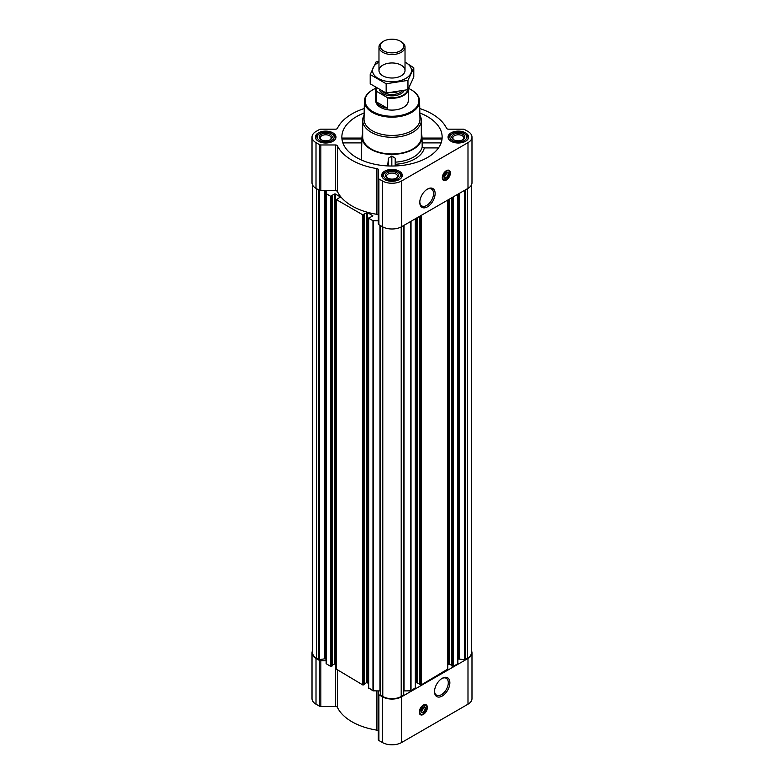 <?xml version="1.0" encoding="UTF-8"?>
<svg xmlns="http://www.w3.org/2000/svg" width="784" height="784" viewBox="0 0 784 784"><rect width="100%" height="100%" fill="white"/><g stroke="black" fill="none" stroke-linecap="round" stroke-linejoin="round"><path stroke-width="1.18" d="M427.055 189.336A9.741 5.625 -60 0 1 431.543 189.071A9.741 5.625 -60 0 1 433.033 196.872A9.741 5.625 -60 0 1 426.672 205.447A9.741 5.625 -60 0 1 421.802 205.927A9.741 5.625 -60 0 1 419.803 201.909M423.115 707.246A2.254 1.303 -60 0 1 423.203 707.511L422.223 708.079M446.145 172.823A2.254 1.303 -60 0 1 446.233 173.078L445.243 173.646M368.676 687.803L372.968 690.822L378.319 690.91L378.319 739.704A1.95 1.127 0 0 0 378.897 740.508L382.327 742.487A13.681 7.899 0 0 0 401.673 742.487L467.989 704.199A13.681 7.899 0 0 0 471.988 698.613L471.988 652.886A13.681 7.899 0 0 0 471.341 650.475M378.319 731.237A1.95 1.127 0 0 0 376.888 730.149A56.664 32.712 0 0 1 337.394 707.344A1.95 1.127 0 0 0 335.503 706.511L320.832 706.511A1.95 1.127 0 0 1 319.451 706.178L316.011 704.199A13.681 7.899 0 0 1 312.012 698.613L312.012 652.886A13.681 7.899 0 0 0 316.011 658.472L319.451 660.451A1.95 1.127 0 0 0 320.832 660.785L326.144 660.785M342.363 139.013L361.973 139.013M364.148 112.994A50.147 28.949 0 0 0 341.951 138.856A50.147 28.949 0 0 0 356.544 157.545A50.147 28.949 0 0 0 409.748 164.15A50.147 28.949 0 0 0 442.049 138.856A50.147 28.949 0 0 0 419.852 112.994M422.027 139.013L441.637 139.013M362.688 133.476A29.959 17.297 0 0 0 362.061 136.426A29.959 17.297 0 0 0 370.812 149.293A29.959 17.297 0 0 0 403.976 152.919A29.959 17.297 0 0 0 421.939 136.426A29.959 17.297 0 0 0 421.312 133.476M361.208 159.926L361.943 138.758M395.616 162.141A30.449 17.581 0 0 0 422.194 146.971L424.311 147.911A32.565 18.796 180 0 1 395.714 164.258L395.205 158.201L391.833 156.026L388.472 158.182L387.659 165.914M422.057 138.758L422.194 146.971M438.501 147.911L424.311 147.911M395.714 164.258L395.714 165.943M465.588 132.868A10.29 5.939 180 0 1 468.607 137.063A10.29 5.939 180 0 1 458.317 143.011A10.29 5.939 180 0 1 448.027 137.063A10.29 5.939 180 0 1 454.377 131.575A10.29 5.939 180 0 1 465.588 132.868M332.965 132.868A10.29 5.939 180 0 1 335.973 137.063A10.29 5.939 180 0 1 325.683 143.011A10.29 5.939 180 0 1 315.393 137.063A10.29 5.939 180 0 1 321.744 131.575A10.29 5.939 180 0 1 332.965 132.868M399.272 171.157A10.29 5.939 180 0 1 402.29 175.351A10.29 5.939 180 0 1 392 181.3A10.29 5.939 180 0 1 381.71 175.351A10.29 5.939 180 0 1 388.06 169.863A10.29 5.939 180 0 1 399.272 171.157M364.246 108.545A56.664 32.712 0 0 0 337.394 128.341A1.95 1.127 0 0 1 335.503 129.174L320.832 129.174A1.95 1.127 0 0 0 319.451 129.497L316.011 131.487A13.681 7.899 0 0 0 312.012 137.063A13.681 7.899 0 0 0 316.011 142.649L319.451 144.638A1.95 1.127 0 0 0 320.832 144.962L335.503 144.962A1.95 1.127 0 0 1 337.394 145.795A56.664 32.712 0 0 0 376.888 168.599A1.95 1.127 0 0 1 378.319 169.687L378.319 178.154A1.95 1.127 0 0 0 378.897 178.958L382.327 180.937A13.681 7.899 0 0 0 401.673 180.937L467.989 142.649A13.681 7.899 0 0 0 471.988 137.063A13.681 7.899 0 0 0 467.989 131.487L464.549 129.497A1.95 1.127 0 0 0 463.168 129.174L448.497 129.174A1.95 1.127 0 0 1 446.606 128.341A56.664 32.712 0 0 0 419.754 108.545M364.423 683.883L366.559 682.648L368.48 683.227M336.434 669.193L362.825 684.961L364.344 684.403M332.181 665.273L334.317 664.038L336.248 664.616M312.012 137.063L312.012 182.799A13.681 7.899 0 0 0 316.011 188.385L319.451 190.365A1.95 1.127 0 0 0 320.832 190.698L326.144 190.698L326.144 663.666L330.593 666.351L332.112 665.792M367.48 682.648L367.48 212.562L372.87 215.835L368.676 218.256L372.968 220.735L378.319 220.823M378.319 215.414A1.95 1.127 0 0 0 376.888 214.326A56.664 32.712 0 0 1 337.394 191.521A1.95 1.127 0 0 0 335.503 190.698L326.144 190.698M326.144 193.579L330.593 196.265L331.877 195.579M331.877 195.363L335.238 193.952L340.442 196.96L336.434 199.646L362.825 214.875L364.119 214.189M364.119 213.973L367.48 212.562M312.659 185.21L312.659 652.886A13.024 7.517 0 0 0 316.471 658.197L319.333 659.638L324.782 658.795L324.782 190.698M451.888 665.792L453.407 666.351L457.856 663.666L457.856 194.236M419.656 684.403L421.175 684.961L447.566 669.193M403.721 690.92A1.95 1.127 0 0 1 404.044 690.91L411.032 690.822L415.324 687.803M380.279 694.918L380.279 225.488L380.279 694.918L382.788 696.486A13.024 7.517 0 0 0 401.212 696.486L403.721 694.918L403.701 225.498L403.721 694.918M378.319 178.154L378.319 223.891A1.95 1.127 0 0 0 378.897 224.685L382.327 226.674A13.681 7.899 0 0 0 401.673 226.674L467.989 188.385A13.681 7.899 0 0 0 471.988 182.799L471.988 137.063M446.341 180.036A5.733 3.312 -60 0 1 443.479 180.32A5.733 3.312 -60 0 1 443.479 173.705A5.733 3.312 -60 0 1 449.203 170.393A5.733 3.312 -60 0 1 450.085 174.979A5.733 3.312 -60 0 1 446.341 180.036M427.456 206.819A10.849 6.262 -60 0 1 419.783 202.39A10.849 6.262 -60 0 1 427.456 189.091A10.849 6.262 -60 0 1 435.13 193.521A10.849 6.262 -60 0 1 427.456 206.819M457.856 659.844A1.95 1.127 0 0 1 458.424 659.04L464.667 659.638L467.529 658.197A13.024 7.517 0 0 0 471.341 652.886L471.341 185.21M326.144 659.844A1.95 1.127 0 0 0 325.576 659.04L324.782 658.795M380.279 690.92A1.95 1.127 0 0 0 379.956 690.91L378.319 690.91M415.52 683.227L416.52 682.648L416.52 218.099M419.577 683.883L416.52 682.648M447.752 664.616L448.762 664.038L448.762 199.479M451.819 665.273L448.762 664.038M312.659 650.475A13.681 7.899 0 0 0 312.012 652.886M378.319 693.977A1.95 1.127 0 0 0 378.897 694.771L382.327 696.751A13.681 7.899 0 0 0 401.673 696.751L467.989 658.472A13.681 7.899 0 0 0 471.988 652.886M423.311 714.459A5.733 3.312 -60 0 1 420.449 714.743A5.733 3.312 -60 0 1 420.449 708.128A5.733 3.312 -60 0 1 426.182 704.816A5.733 3.312 -60 0 1 427.064 709.412A5.733 3.312 -60 0 1 423.311 714.459M442.196 696.045A10.849 6.262 -60 0 1 434.522 691.615A10.849 6.262 -60 0 1 442.196 678.327A10.849 6.262 -60 0 1 449.869 682.756A10.849 6.262 -60 0 1 442.196 696.045M419.901 115.179A29.312 16.925 180 0 1 421.312 120.373L421.312 137.063A29.312 16.925 180 0 1 392 153.987A29.312 16.925 180 0 1 362.688 137.063L362.688 120.373A29.312 16.925 180 0 1 364.099 115.179M395.205 165.963L395.205 158.201M388.472 165.953L388.472 158.182M391.833 166.022L391.833 156.026M441.118 142.904L421.998 142.904M362.002 142.904L342.882 142.904M408.631 88.455A26.94 15.553 180 0 1 411.051 89.69A26.94 15.553 180 0 1 411.051 89.699A26.94 15.553 180 0 1 411.051 111.691A26.94 15.553 180 0 1 372.949 111.691A26.94 15.553 180 0 1 372.949 89.699A26.94 15.553 180 0 1 375.752 88.288M407.788 89.699A15.915 9.192 180 0 1 386.767 97.245L387.335 97.873A16.278 9.398 180 0 0 408.278 89.092L408.278 100.695A16.278 9.398 180 0 1 392 110.093A16.278 9.398 180 0 1 375.722 100.695L375.722 88.866A16.278 9.398 180 0 1 375.85 87.681M411.277 89.827A27.597 15.935 180 0 1 411.512 89.964L411.512 89.964A27.597 15.935 180 0 1 419.597 101.028A27.597 15.935 180 0 1 392 117.159A27.597 15.935 180 0 1 364.403 101.028A27.597 15.935 180 0 1 372.488 89.964A27.597 15.935 180 0 1 372.723 89.827M419.597 101.028L419.979 119.09A27.979 16.15 180 0 1 392 135.446A27.979 16.15 180 0 1 364.021 119.09L364.403 101.028M421.312 120.373A29.312 16.925 180 0 1 392 137.288A29.312 16.925 180 0 1 362.688 120.373M444.303 179.967A5.733 3.312 -60 0 1 443.048 179.987M448.713 170.187A5.733 3.312 -60 0 1 449.31 171.275M444.43 174.969L446.233 173.93A2.254 1.303 -60 0 1 444.685 176.233L444.685 176.233A2.254 1.303 -60 0 1 444.048 176.449M446.243 172.745L446.233 173.93M446.214 172.774A2.901 1.676 -60 0 1 447.546 172.696A2.901 1.676 -60 0 1 447.987 175.018A2.901 1.676 -60 0 1 446.096 177.586A2.901 1.676 -60 0 1 444.646 177.723A2.901 1.676 -60 0 1 444.038 176.537M446.341 178.017A3.254 1.882 -60 0 1 444.038 176.684A3.254 1.882 -60 0 1 446.341 172.696A3.254 1.882 -60 0 1 448.644 174.028A3.254 1.882 -60 0 1 446.341 178.017M446.341 179.448A5.018 2.891 -60 0 1 445.077 179.908A5.018 2.891 -60 0 1 443.832 173.911A5.018 2.891 -60 0 1 449.653 171.98A5.018 2.891 -60 0 1 446.341 179.448M444.94 179.928A5.214 3.009 -60 0 1 444.793 179.948A5.214 3.009 -60 0 1 443.499 179.732A5.214 3.009 -60 0 1 443.499 173.715A5.214 3.009 -60 0 1 448.703 170.706A5.214 3.009 -60 0 1 449.546 171.716A5.214 3.009 -60 0 1 449.595 171.853M398.909 172.431L397.988 171.902A8.467 4.89 180 0 1 397.988 178.811A8.467 4.89 180 0 1 386.012 178.811A8.467 4.89 180 0 1 386.012 171.902A8.467 4.89 180 0 1 397.988 171.902L398.909 172.431A9.771 5.645 180 0 1 401.771 176.42A9.771 5.645 180 0 1 401.584 177.527M396.606 172.696A6.517 3.763 180 0 1 396.606 178.017A6.517 3.763 180 0 1 387.394 178.017A6.517 3.763 180 0 1 387.394 172.696A6.517 3.763 180 0 1 396.606 172.696M382.416 177.527A9.771 5.645 180 0 1 382.229 176.42A9.771 5.645 180 0 1 385.091 172.431L386.012 171.902M465.226 134.142L464.304 133.613A8.467 4.89 180 0 1 464.304 140.522A8.467 4.89 180 0 1 452.329 140.522A8.467 4.89 180 0 1 452.329 133.613A8.467 4.89 180 0 1 464.304 133.613L465.226 134.142A9.771 5.645 180 0 1 468.087 138.131A9.771 5.645 180 0 1 467.891 139.238M462.923 134.407A6.517 3.763 180 0 1 462.923 139.728A6.517 3.763 180 0 1 453.711 139.728A6.517 3.763 180 0 1 453.711 134.407A6.517 3.763 180 0 1 462.923 134.407M448.732 139.238A9.771 5.645 180 0 1 448.546 138.131A9.771 5.645 180 0 1 451.408 134.142L452.329 133.613M332.592 134.142L331.671 133.613A8.467 4.89 180 0 1 331.671 140.522A8.467 4.89 180 0 1 319.696 140.522A8.467 4.89 180 0 1 319.696 133.613A8.467 4.89 180 0 1 331.671 133.613L332.592 134.142A9.771 5.645 180 0 1 335.454 138.131A9.771 5.645 180 0 1 335.268 139.238M330.289 134.407A6.517 3.763 180 0 1 330.289 139.728A6.517 3.763 180 0 1 321.077 139.728A6.517 3.763 180 0 1 321.077 134.407A6.517 3.763 180 0 1 330.289 134.407M316.109 139.238A9.771 5.645 180 0 1 315.913 138.131A9.771 5.645 180 0 1 318.774 134.142L319.696 133.613M387.806 178.233A5.459 3.146 180 0 1 386.541 176.214A5.459 3.146 180 0 1 389.913 173.313A5.459 3.146 180 0 1 395.861 173.989A5.459 3.146 180 0 1 397.459 176.214A5.459 3.146 180 0 1 396.194 178.233M321.489 139.944A5.459 3.146 180 0 1 320.225 137.935A5.459 3.146 180 0 1 323.596 135.024A5.459 3.146 180 0 1 329.545 135.701A5.459 3.146 180 0 1 331.142 137.935A5.459 3.146 180 0 1 329.878 139.944M454.122 139.944A5.459 3.146 180 0 1 452.858 137.935A5.459 3.146 180 0 1 456.229 135.024A5.459 3.146 180 0 1 462.168 135.701A5.459 3.146 180 0 1 463.775 137.935A5.459 3.146 180 0 1 462.511 139.944M441.794 678.572A9.741 5.625 -60 0 1 446.272 678.297A9.741 5.625 -60 0 1 447.772 686.098A9.741 5.625 -60 0 1 441.412 694.683A9.741 5.625 -60 0 1 436.541 695.163A9.741 5.625 -60 0 1 434.532 691.135M421.273 714.4A5.733 3.312 -60 0 1 420.028 714.42M425.683 704.62A5.733 3.312 -60 0 1 426.29 705.708M421.41 709.393L423.203 708.354A2.254 1.303 -60 0 1 421.655 710.667L421.655 710.667A2.254 1.303 -60 0 1 421.018 710.882M423.213 707.168L423.203 708.354M423.184 707.207A2.901 1.676 -60 0 1 424.516 707.129A2.901 1.676 -60 0 1 424.967 709.451A2.901 1.676 -60 0 1 423.066 712.009A2.901 1.676 -60 0 1 421.616 712.156A2.901 1.676 -60 0 1 421.018 710.961M423.311 712.44A3.254 1.882 -60 0 1 421.018 711.117A3.254 1.882 -60 0 1 423.311 707.129A3.254 1.882 -60 0 1 425.614 708.452A3.254 1.882 -60 0 1 423.311 712.44M423.311 713.881A5.018 2.891 -60 0 1 422.047 714.342A5.018 2.891 -60 0 1 420.812 708.334A5.018 2.891 -60 0 1 426.623 706.413A5.018 2.891 -60 0 1 423.311 713.881M421.91 714.351A5.214 3.009 -60 0 1 421.763 714.381A5.214 3.009 -60 0 1 420.469 714.155A5.214 3.009 -60 0 1 420.469 708.138A5.214 3.009 -60 0 1 425.683 705.13A5.214 3.009 -60 0 1 426.516 706.139A5.214 3.009 -60 0 1 426.574 706.276M386.767 97.245L376.977 91.591A15.915 9.192 180 0 1 376.134 87.857M376.977 91.591L376.398 91.561A16.278 9.398 180 0 1 375.722 88.866M387.335 97.873L387.335 108.212L376.398 101.9A16.278 9.398 0 0 0 387.335 108.212M376.398 91.561L376.398 101.9M401.212 41.689L400.359 41.199A11.829 6.831 180 0 1 400.359 50.852A11.829 6.831 180 0 1 383.641 50.852A11.829 6.831 180 0 1 383.641 41.199A11.829 6.831 180 0 1 400.359 41.199L401.212 41.689A13.024 7.517 180 0 1 405.024 47.011A13.024 7.517 180 0 1 392 54.527A13.024 7.517 180 0 1 378.976 47.011A13.024 7.517 180 0 1 382.788 41.689L383.641 41.199M405.024 62.132A19.473 11.241 180 0 1 405.769 78.439A19.473 11.241 180 0 1 377.868 78.224A19.473 11.241 180 0 1 378.976 62.132M401.212 75.803A13.024 7.517 180 0 1 382.788 75.803A13.024 7.517 180 0 1 382.788 65.17A13.024 7.517 180 0 1 401.212 65.17A13.024 7.517 180 0 1 401.212 75.803L401.212 75.803M378.976 61.211L376.046 61.956L370.205 74.539L386.159 83.751L407.954 80.38L413.795 67.796L405.024 62.083M413.795 67.796L413.795 77.077L407.954 89.66L386.159 93.031L370.205 83.819L370.205 74.539M407.954 80.38L407.954 89.66M386.159 83.751L386.159 93.031M372.968 690.822L372.968 220.735M368.676 688.342L368.676 218.256M362.825 684.961L362.825 214.875M336.434 669.732L336.434 199.646M330.593 666.351L330.593 196.265M326.301 663.872L326.301 193.785M318.833 659.569L318.833 190.012M316.471 658.197L316.471 188.65M457.699 663.872L457.699 194.324M453.407 666.351L453.407 196.794M447.566 669.732L447.566 200.175M421.175 684.961L421.175 215.414M415.324 688.342L415.324 218.785M411.032 690.822L411.032 221.264M403.574 695.124L403.574 225.576M401.212 696.486L401.212 226.919M316.011 142.649L316.011 188.385M319.451 144.638L319.451 190.365M320.832 144.962L320.832 190.698M335.503 144.962L335.503 190.698M337.394 145.795L337.394 191.521M376.888 168.599L376.888 214.326M378.897 178.958L378.897 224.685M382.327 180.937L382.327 226.674M401.673 180.937L401.673 226.674M467.989 142.649L467.989 188.385M380.426 695.124L380.426 225.576M382.788 696.486L382.788 226.919M465.167 659.569L465.167 190.012M467.529 658.197L467.529 188.65M319.333 659.638L319.333 190.306M325.291 658.874L325.291 190.698M325.576 659.04L325.576 190.698M331.514 666.351L331.514 196.265M332.112 666.008L332.112 195.922M334.317 664.038L334.317 193.952M335.238 664.038L335.238 193.952M340.442 197.49L340.442 196.96M363.747 684.961L363.747 214.875M364.344 684.618L364.344 214.532M366.559 682.648L366.559 212.562M372.684 216.1L372.684 215.571M373.331 690.91L373.331 220.823M379.956 690.91L379.956 225.302M404.044 690.91L404.044 225.302M410.669 690.91L410.669 221.48M417.441 682.648L417.441 217.56M419.656 684.618L419.656 216.286M420.253 684.961L420.253 215.943M449.683 664.038L449.683 198.95M451.888 666.008L451.888 197.676M452.486 666.351L452.486 197.333M458.424 659.04L458.424 193.903M458.709 658.874L458.709 193.736M459.218 658.795L459.218 193.452M464.667 659.638L464.667 190.306M316.011 658.472L316.011 704.199M319.451 660.451L319.451 706.178M320.832 660.785L320.832 706.511M335.503 664.195L335.503 706.511M337.394 670.281L337.394 707.344M376.888 690.91L376.888 730.149M378.897 694.771L378.897 740.508M382.327 696.751L382.327 742.487M401.673 696.751L401.673 742.487M467.989 658.472L467.989 704.199M443.607 179.781A5.606 3.234 -60 0 1 442.833 179.722M448.37 170.128A5.606 3.234 -60 0 1 448.811 170.765M420.577 714.214A5.606 3.234 -60 0 1 419.803 714.155M425.34 704.561A5.606 3.234 -60 0 1 425.781 705.198M404.123 90.621A12.632 7.291 180 0 1 391.324 95.854A12.632 7.291 180 0 1 379.564 89.866M397.076 92.002A11.662 6.733 180 0 1 391.618 92.669M402.172 91.062A11.662 6.733 180 0 1 391.971 94.501A11.662 6.733 180 0 1 381.798 91.032M362.061 136.426L361.953 138.18M421.939 136.426L422.047 138.18M332.181 665.9L332.181 195.814M336.248 669.458L336.248 199.381M364.423 684.51L364.423 214.424M368.48 688.078L368.48 217.991M415.52 688.078L415.52 218.677M419.577 684.51L419.577 216.335M447.752 669.458L447.752 200.067M451.819 665.9L451.819 197.715M441.892 138.062L422.047 138.062M361.953 138.062L342.108 138.062M448.703 170.706L447.752 170.157M443.499 179.732L442.539 179.173M382.229 176.42L382.229 177.223M401.771 176.42L401.771 177.223M448.546 138.131L448.546 138.935M468.087 138.131L468.087 138.935M315.913 138.131L315.913 138.935M335.454 138.131L335.454 138.935M425.683 705.13L424.722 704.581M420.469 714.155L419.518 713.607M378.976 47.011L378.976 70.491M405.024 47.011L405.024 70.491"/></g></svg>
